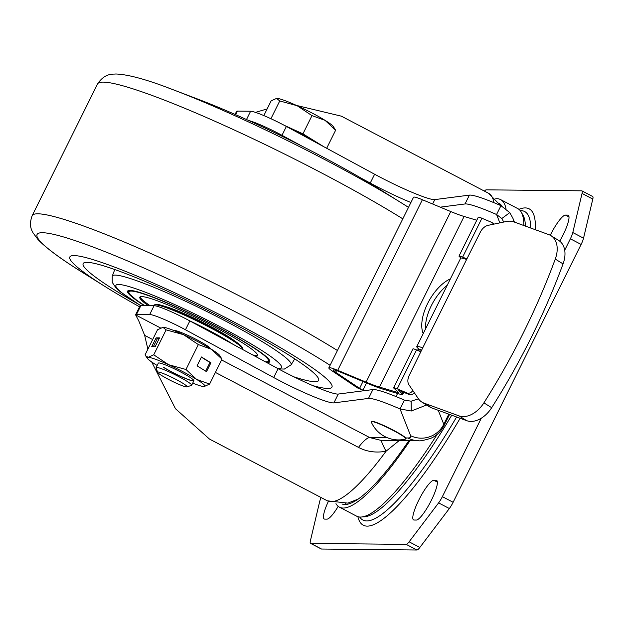 <?xml version="1.0" encoding="UTF-8"?>
<svg xmlns="http://www.w3.org/2000/svg" width="624" height="624" viewBox="0 0 624 624"><rect width="100%" height="100%" fill="white"/><g stroke="black" fill="none" stroke-linecap="round" stroke-linejoin="round"><path stroke-width="0.94" d="M418.79 500.089A22.324 4.618 117.7 0 1 433.813 480.254L436.106 480.277A22.324 4.618 117.7 0 1 436.589 480.394A22.324 4.618 117.7 0 1 430.864 501.267A22.324 4.618 117.7 0 1 416.364 520.049L414.071 520.026A22.324 4.618 117.7 0 1 413.579 519.917A22.324 4.618 117.7 0 1 418.79 500.089M550.251 235.256A22.324 4.618 117.7 0 1 550.423 234.92A22.324 4.618 117.7 0 1 565.445 215.085L567.739 215.108A22.324 4.618 117.7 0 1 568.222 215.225A22.324 4.618 117.7 0 1 559.728 241.168M341.975 503.958A169.642 35.084 -62.3 0 0 342.49 504.137A169.642 35.084 -62.3 0 0 344.978 504.512A169.642 35.084 -62.3 0 0 408.938 440.575M501.852 206.076A169.642 35.084 -62.3 0 0 499.84 203.814A169.642 35.084 -62.3 0 0 499.395 203.486M410.054 440.583A173.612 35.903 117.7 0 1 343.223 508.053A173.612 35.903 117.7 0 1 339.433 507.148A173.612 35.903 117.7 0 1 335.962 503.646M495.721 198.728A173.612 35.903 117.7 0 1 496.79 198.682A173.612 35.903 117.7 0 1 500.581 199.586A173.612 35.903 117.7 0 1 505.986 208.72M339.433 507.148L356.624 516.157A173.612 35.903 -62.3 0 0 360.415 517.062A173.612 35.903 -62.3 0 0 437.159 434.405M381.607 440.294A23.993 2.122 -121 0 0 386.045 451.222C375.983 453.047 366.787 451.76 358.472 447.377L215.405 372.419M426.582 405.015L411.294 411.013L400.046 408.954A59.522 6.115 -153.6 0 0 368.503 398.416L333.895 402.893A49.6 5.101 26.4 0 1 273.71 377.536L185.453 329.761A29.765 3.058 -153.6 0 0 149.698 314.527L136.523 314.395A29.765 3.058 -153.6 0 0 135.658 314.675A29.765 3.058 -153.6 0 0 135.634 314.925L138.715 320.744L144.667 335.361L147.872 349.198M151.718 362.006L175.469 408.728L209.492 439.07L327.335 500.815A173.612 35.903 117.7 0 0 386.045 451.222L399.313 440.474M210.358 348.629A20.335 2.09 -153.6 0 0 196.81 339.745A20.335 2.09 -153.6 0 0 173.971 330.572M418.454 398.83L411.122 401.193L404.43 400.117A59.522 6.115 -153.6 0 0 372.895 389.571L338.278 394.056L333.895 402.893M438.251 410.303L443.781 424.32A24.804 24.515 158.5 0 1 410.608 435.716L400.046 408.954L404.43 400.117M509.769 212.636L501.797 218.525L496.571 214.5L500.963 205.663L509.769 212.636L512.866 218.15L514.004 221.941M501.797 218.525L503.638 221.793M302.429 146.367L281.986 135.307A29.765 3.058 -153.6 0 0 248.641 120.487M499.879 222.862L496.571 214.5A59.522 6.115 -153.6 0 0 465.036 203.954L440.232 207.16M410.912 202.511A49.6 5.101 26.4 0 1 370.243 183.074L361.187 178.175M136.523 314.395L140.915 305.557A29.765 3.058 -153.6 0 0 140.049 305.838L135.658 314.675M140.915 305.557L154.089 305.69A29.765 3.058 -153.6 0 1 189.844 320.923L278.101 368.698A49.6 5.101 -153.6 0 0 338.278 394.056M410.608 435.716A99.208 10.195 26.4 0 1 407.784 437.97A24.804 24.133 -89.4 0 0 418.493 440.669L380.64 440.279L369.72 437.572L221.59 359.962M328.84 367.84L413.525 197.254A19.843 2.036 26.4 0 1 422.386 199.735L450.762 211.544L366.085 382.138L337.701 370.328A19.843 2.036 26.4 0 0 328.84 367.84A19.843 2.036 26.4 0 0 332.062 370.851L355.953 386.888A17.363 1.786 -153.6 0 0 358.613 388.557L362.989 390.086A12.402 10.826 105.7 0 0 365.851 390.429L366.413 390.413M450.762 211.544A44.639 4.586 -153.6 0 0 464.1 216.473L379.415 387.059L396.778 392.215A9.922 1.022 -153.6 0 0 398.245 392.363A9.922 1.022 -153.6 0 0 397.855 391.778L393.908 388.222A7.441 0.764 -153.6 0 1 393.619 387.785A7.441 0.764 -153.6 0 1 397.238 388.838L406.817 392.902A4.961 4.267 -53.5 0 0 412.799 390.476M476.791 220.241L464.1 216.473M493.444 224.219A4.961 4.267 -53.5 0 0 492.25 222.737A4.961 4.267 -53.5 0 0 491.494 222.308L481.923 218.244A7.441 0.764 -153.6 0 0 478.304 217.191L458.999 256.082A7.441 0.764 -153.6 0 0 459.287 256.519L460.98 258.047M466.541 259.444L463.577 258.469M467.017 259.007L462.618 257.135A7.441 0.764 -153.6 0 0 458.999 256.082M418.782 349.089L417.37 347.693A22.324 2.293 26.4 0 1 416.762 346.632A22.324 2.293 26.4 0 1 422.737 347.857L409.235 375.406A9.922 6.685 121.8 0 0 408.938 384.774L418.33 398.65A24.804 16.708 121.8 0 0 421.871 402.09L429.663 406.918A24.804 16.708 -58.2 0 0 431.761 407.94L466.713 420.677L458.921 415.849A24.804 16.708 -58.2 0 0 483.896 402.862A526.11 354.354 -58.2 0 0 555.274 259.077A24.804 16.708 -58.2 0 0 550.969 235.669A24.804 16.708 -58.2 0 0 548.87 234.647L513.919 221.91A24.804 16.708 121.8 0 0 506.259 221.52L488.077 225.35A9.922 6.685 121.8 0 0 480.402 232.034L466.612 259.467A22.324 2.293 -153.6 0 0 460.645 258.242L416.762 346.632M414.32 392.722A4.961 4.267 126.5 0 1 408.845 394.407L398.065 389.992L402.106 393.697L402.987 391.919M418.868 349.167L421.746 350.189M360.984 389.228A12.402 1.271 26.4 0 1 359.596 388.339L335.704 372.302A14.882 1.529 26.4 0 1 333.286 370.048A14.882 1.529 26.4 0 1 339.932 371.912L368.308 383.721A49.6 5.101 -153.6 0 0 383.128 389.197L400.483 394.345A14.882 1.529 -153.6 0 0 402.683 394.571A14.882 1.529 -153.6 0 0 402.106 393.697M447.229 285.262A34.726 17.573 -60.1 0 0 425.513 329.004M423.22 333.622A34.726 17.573 119.9 0 1 427.627 303.506A34.726 17.573 119.9 0 1 450.411 278.858M366.085 382.138A44.639 4.586 -153.6 0 0 379.415 387.059M420.943 351.811L416.543 349.947A7.441 0.764 -153.6 0 0 412.924 348.894L393.619 387.785M417.994 350.563L418.743 349.05M358.613 388.557L362.989 390.086L366.514 382.972M500.963 205.663A59.522 6.115 -153.6 0 0 469.42 195.117L434.811 199.594A49.6 5.101 -153.6 0 1 374.626 174.236L286.377 126.461A29.765 3.058 -153.6 0 0 250.614 111.236L246.503 119.519M250.614 111.236L237.44 111.095A29.765 3.058 -153.6 0 0 236.574 111.376L235.061 114.426M267.142 108.927L255.481 112.375M500.526 205.468L488.483 193.245L341.359 116.165L296.517 105.44M523.825 225.521A173.612 35.903 -62.3 0 0 517.772 208.595L500.581 199.586M346.437 504.434A168.332 34.811 117.7 0 1 345.68 503.545M321.095 497.546A9.922 2.051 -62.3 0 0 319.66 501.665L310.401 540.79A9.922 2.051 -62.3 0 0 310.518 543.34A9.922 2.051 -62.3 0 0 310.736 543.395L406.208 544.378A9.922 2.051 -62.3 0 0 409.118 541.811L438.594 502.897A9.922 2.051 -62.3 0 0 442.369 496.649L481.315 418.197M564.704 250.216L570.367 238.805A9.922 2.051 -62.3 0 0 572.801 232.549L582.052 193.424A9.922 2.051 -62.3 0 0 581.935 190.874A9.922 2.051 -62.3 0 0 581.716 190.819L486.244 189.836A9.922 2.051 -62.3 0 0 484.411 191.116M338.2 506.345A22.324 4.618 117.7 0 1 327.007 519.129L324.722 519.106A22.324 4.618 117.7 0 1 324.23 518.989A22.324 4.618 117.7 0 1 328.388 501.337M310.736 543.395L321.485 549.026L416.957 550.009L406.208 544.378M321.485 549.026A9.922 2.051 117.7 0 1 321.266 548.972L310.518 543.34M592.465 196.451A9.922 2.051 117.7 0 1 592.683 196.498A9.922 2.051 117.7 0 1 592.8 199.056L583.541 238.181A9.922 2.051 117.7 0 1 581.116 244.436L570.367 238.805M442.369 496.649L453.118 502.281L581.116 244.436M453.118 502.281A9.922 2.051 117.7 0 1 449.342 508.529L419.858 547.435A9.922 2.051 117.7 0 1 416.957 550.009M550.969 235.669L558.761 240.497A24.804 16.708 121.8 0 1 563.059 263.905A526.11 354.354 121.8 0 1 491.689 407.69A24.804 16.708 121.8 0 1 466.713 420.677M458.921 415.849L423.969 403.112A24.804 16.708 121.8 0 1 421.871 402.09M405.896 438.906L406.029 438.649A19.344 1.989 -153.6 0 0 391.388 429.172A19.344 1.989 -153.6 0 0 371.935 421.262A19.344 1.989 -153.6 0 0 371.374 421.442L371.241 421.707A19.344 1.989 -153.6 0 0 371.257 421.98A29.765 29.765 0 0 0 405.662 439.062A19.344 1.989 -153.6 0 0 405.896 438.906A19.344 1.989 -153.6 0 0 391.256 429.437A19.344 1.989 -153.6 0 0 371.803 421.52A19.344 1.989 -153.6 0 0 371.241 421.707M389.774 195.796A146.328 15.038 -153.6 0 0 256.058 123.887A146.328 15.038 -153.6 0 0 187.239 95.254M105.557 286.845A146.328 15.038 -153.6 0 1 69.826 256.955A146.328 15.038 -153.6 0 1 172.692 291.829A146.328 15.038 -153.6 0 1 331.96 387.083A146.328 15.038 -153.6 0 1 312.718 385.577A146.328 15.038 -153.6 0 0 331.96 387.083A146.328 15.038 -153.6 0 0 172.692 291.829A146.328 15.038 -153.6 0 0 69.826 256.955A146.328 15.038 -153.6 0 0 139.565 306.805A146.328 15.038 -153.6 0 1 105.557 286.845L82.43 272.392C61.136 259.202 46.324 248.251 38.002 239.538L32.994 232.791C32.62 231.535 28.15 226.613 32.167 215.67A198.416 20.397 26.4 0 1 171.655 262.954A198.416 20.397 26.4 0 1 337.444 350.516M266.51 362.427A79.365 8.159 -153.6 0 0 269.786 361.725A79.365 8.159 -153.6 0 0 183.401 310.066A79.365 8.159 -153.6 0 0 127.608 291.151A79.365 8.159 -153.6 0 0 144.199 305.588M293.857 376.826A131.446 13.51 -153.6 0 0 318.685 380.344A131.446 13.51 -153.6 0 0 175.562 294.895A131.446 13.51 -153.6 0 0 83.218 263.453A131.446 13.51 -153.6 0 0 137.054 303.412M408.502 207.363L379.595 189.251A146.328 15.038 -153.6 0 0 256.058 123.887A146.328 15.038 -153.6 0 0 198.596 99.411L173.105 89.723A185.64 19.079 26.4 0 1 246.004 120.775A185.64 19.079 26.4 0 1 402.722 203.705A185.64 19.079 26.4 0 1 407.768 206.895M234.484 340.79A43.399 4.462 -153.6 0 0 188.729 315.666A43.399 4.462 -153.6 0 0 165.633 306.61M252.673 354.931A65.723 6.755 -153.6 0 0 257.634 355.142M140.205 296.852A65.723 6.755 -153.6 0 0 150.01 305.651M255.122 356.257A65.723 6.755 -153.6 0 0 257.572 355.664A65.723 6.755 -153.6 0 0 182.941 311.462A65.723 6.755 -153.6 0 0 139.831 297.219A65.723 6.755 -153.6 0 0 148.262 305.635M284.357 125.385A32.245 3.315 26.4 0 1 286.829 126.493A32.245 3.315 26.4 0 1 314.769 141.133A32.245 3.315 26.4 0 1 320.299 144.83M158.145 372.021A16.419 1.685 26.4 0 1 175.406 379.119A16.419 1.685 26.4 0 1 186.919 386.888A16.419 1.685 26.4 0 1 186.599 386.927A16.419 1.685 26.4 0 1 170.843 380.593A16.419 1.685 26.4 0 1 157.669 372.372A16.419 1.685 26.4 0 1 158.145 372.021M157.669 372.372L156.117 367.832A19.843 2.036 26.4 0 1 156.117 367.598A19.843 2.036 26.4 0 1 156.694 367.411A19.843 2.036 26.4 0 1 176.647 375.523A19.843 2.036 26.4 0 1 191.662 385.242A19.843 2.036 26.4 0 1 191.467 385.382L186.919 386.888M323.996 146.827L302.952 133.84L284.146 125.276M333.341 126.547A32.245 3.315 -153.6 0 0 325.081 120.362A32.245 3.315 -153.6 0 0 297.141 105.721L311.984 115.627L325.081 120.362L335.626 130.229L333.341 126.547M263.835 115.58L271.144 100.854L276.721 98.335A32.245 3.315 -153.6 0 0 276.51 98.342A32.245 3.315 -153.6 0 0 276.487 98.342M276.721 98.335A32.245 3.315 26.4 0 1 297.141 105.721L279.747 100.948L276.494 98.342M326.672 148.278L335.626 130.229M270.925 118.724L279.747 100.948M302.952 133.84L311.984 115.627M156.117 367.598L158.332 363.137A19.843 2.036 26.4 0 1 169.705 366.701A19.843 2.036 26.4 0 1 188.666 376.506A19.843 2.036 26.4 0 1 193.877 380.78A19.843 2.036 26.4 0 1 182.504 377.216A19.843 2.036 26.4 0 1 163.535 367.411M185.975 369.486L168.581 364.705A32.245 3.315 26.4 0 1 196.521 379.345L185.975 369.486L198.346 344.565L211.442 349.292A32.245 3.315 26.4 0 1 219.695 355.477L221.988 359.159L209.617 384.08L204.04 386.599A32.245 3.315 26.4 0 1 192.715 383.12M206.513 371.654L210.896 362.817L201.451 356.983L197.059 365.82L206.513 371.654M204.04 386.599A32.245 3.315 26.4 0 0 204.251 386.599A32.245 3.315 26.4 0 0 196.521 379.345L209.617 384.08M198.346 344.565L183.495 334.651A32.245 3.315 -153.6 0 1 211.442 349.292L221.988 359.159M163.075 327.265A32.245 3.315 -153.6 0 1 183.495 334.651L166.101 329.878L162.856 327.272A32.245 3.315 -153.6 0 0 162.848 327.272L162.856 327.272A32.245 3.315 -153.6 0 1 163.075 327.265L157.505 329.792L145.135 354.713L145.766 355.945L148.161 357.318A32.245 3.315 26.4 0 1 168.581 364.705L153.73 354.799L166.101 329.878M151.702 346.694L155.142 346.733L159.533 337.888L156.094 337.857L151.702 346.694M153.73 354.799L148.161 357.318A32.245 3.315 26.4 0 0 147.428 358.387L145.766 355.945M157.17 365.477A32.245 3.315 26.4 0 1 155.68 364.572A32.245 3.315 26.4 0 1 147.428 358.387M193.892 380.718A19.843 2.036 26.4 0 1 182.302 376.99A19.843 2.036 26.4 0 1 163.589 367.302M205.663 371.132L209.96 362.474L201.357 357.17M209.96 362.474L210.896 362.817M159.206 338.551L157.381 338.536L153.325 346.71M157.381 338.536L156.094 337.857M154.3 304.91L155.618 304.481A48.61 5 26.4 0 1 156.569 304.364A48.61 5 26.4 0 1 203.221 323.115A48.61 5 26.4 0 1 242.237 347.474L242.689 348.785A49.6 5.101 -153.6 0 0 202.878 323.926A49.6 5.101 -153.6 0 0 155.275 304.801A49.6 5.101 -153.6 0 0 154.3 304.91A49.6 5.101 -153.6 0 0 153.832 305.269L153.621 305.69M242.635 349.495L242.689 349.378A49.6 5.101 -153.6 0 0 242.689 348.785M189.298 320.627A49.6 5.101 26.4 0 1 232.807 344.183M433.813 480.254L437.354 482.11M565.445 215.085L568.987 216.941M456.612 416.996A174.197 36.028 117.7 0 1 360.118 517.624L359.689 517.023M357.895 516.68A178.667 36.949 -62.3 0 0 460.13 418.283M525.431 226.106A171.912 35.552 -62.3 0 0 521.89 213.4M520.229 210.616L520.962 210.631A174.197 36.028 117.7 0 1 530.712 228.033M488.483 193.245A173.612 35.903 117.7 0 1 493.951 202.683M152.662 339.542L144.667 335.361M411.294 411.013L411.122 401.193M448.82 414.157L443.781 424.32A124.012 12.745 26.4 0 1 443.851 425.966L449.576 414.43M160.508 327.959L135.634 314.925M407.784 437.97L405.717 437.947M387.442 437.759L369.72 437.572A39.679 8.206 -62.3 0 0 358.472 447.377M368.503 398.416L372.895 389.571M278.101 368.698L273.71 377.536M185.453 329.761L189.844 320.923M149.698 314.527L154.089 305.69M396.037 396.575L397.574 393.479M414.695 393.276L414.235 392.824M419.64 351.265L420.467 349.604M466.612 259.467L422.737 347.857M418.384 348.691L417.55 350.376M397.262 391.24L396.778 392.215M408.845 394.407L406.817 392.902M416.543 349.947L397.238 388.838M462.618 257.135L481.923 218.244M335.704 372.302L336.539 370.609M362.989 381.506L359.596 388.339M432.627 203.993L434.811 199.594M469.42 195.117L465.036 203.954M370.243 183.074L374.626 174.236M286.377 126.461L281.986 135.307M237.44 111.095L235.661 114.691M362.918 516.812A171.912 35.552 -62.3 0 0 451.721 415.217M535.283 229.694A178.667 36.949 -62.3 0 0 518.918 209.336M567.739 215.108L568.597 215.553M436.106 480.277L436.964 480.73M419.858 547.435L409.118 541.811M438.594 502.897L449.342 508.529M583.541 238.181L572.801 232.549M582.052 193.424L592.8 199.056M422.386 199.735L337.701 370.328M555.274 259.077L563.059 263.905M491.689 407.69L483.896 402.862M423.969 403.112L431.761 407.94M277.391 368.316A92.414 9.5 -153.6 0 0 260.239 349.487A92.414 9.5 -153.6 0 0 180.89 307.375A92.414 9.5 -153.6 0 0 119.036 284.489A92.414 9.5 -153.6 0 0 140.65 305.565M140.54 305.573L120.37 291.845L115.978 287.906L112.234 282.376L112.242 276.112A99.824 10.265 26.4 0 1 182.458 299.816A99.824 10.265 26.4 0 1 291.057 364.876L294.746 358.878M330.104 365.297A185.64 19.079 -153.6 0 0 167.606 278.71A185.64 19.079 -153.6 0 0 44.234 232.799A185.64 19.079 -153.6 0 0 82.43 272.392M402.808 218.837A198.416 20.397 -153.6 0 0 237.026 131.266A198.416 20.397 -153.6 0 0 97.539 83.983L32.167 215.67M167.521 87.633A185.64 19.079 26.4 0 1 173.105 89.723C147.248 79.638 128.131 74.396 115.736 73.991C113.131 74.42 105.05 72.641 97.539 83.983M265.27 361.748A77.875 8.003 -153.6 0 0 248.992 344.877A77.875 8.003 -153.6 0 0 180.032 308.693A77.875 8.003 -153.6 0 0 144.62 305.596M512.866 218.15L514.418 222.089M492.25 222.737L494.075 224.086M415.085 393.853L414.141 392.925M418.041 350.579L418.798 349.05M403.822 392.27L402.683 394.571M358.316 499.028L347.841 503.116L327.335 500.815M581.935 190.874L592.683 196.498M418.493 440.669C419.453 441.254 423.524 440.482 430.708 438.344C436.363 435.95 440.747 431.824 443.851 425.966M278.483 368.901L284.38 369.057L291.057 364.876M112.242 276.112L114.785 269.545M269.864 361.14L268.304 361.85L265.512 361.881M128.029 290.729L129.636 294.169L136.586 300.136L144.589 305.596M191.662 385.242L193.877 380.78"/></g></svg>
